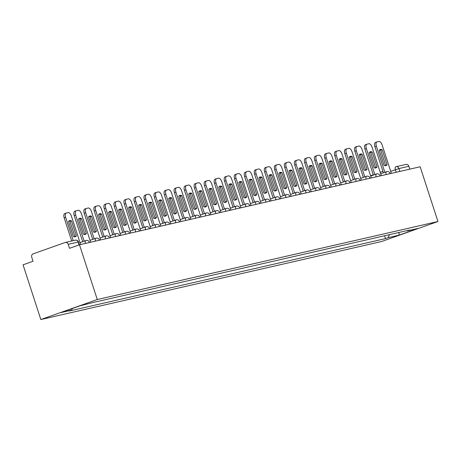 <?xml version="1.0" encoding="UTF-8"?>
<svg xmlns="http://www.w3.org/2000/svg" width="461" height="461" viewBox="0 0 461 461"><rect width="100%" height="100%" fill="white"/><g stroke="black" fill="none" stroke-linecap="round" stroke-linejoin="round"><path stroke-width="0.69" d="M79.488 244.779L69.502 248.323L68.193 244.307A2.731 2.391 -102.9 0 0 65.329 242.446A2.731 2.391 -102.9 0 0 65.093 242.509L33.146 253.85A2.731 2.391 -102.9 0 0 31.734 257.244L33.042 261.266L23.05 264.81L40.839 319.548L381.512 241.541L437.95 221.511L97.277 299.523L79.488 244.779L420.161 166.773L437.95 221.511M405.766 164.502A2.731 2.391 77.1 0 1 406.003 164.433A2.731 2.391 77.1 0 1 408.867 166.294L398.909 168.576L390.692 171.331M409.794 169.147L408.867 166.294M40.839 319.548L97.277 299.523M72.319 308.542L71.657 310.132L60.858 312.604L79.822 305.873L93.272 302.462L409.783 229.987L407.132 230.926L417.925 228.454L398.961 235.185L388.168 237.657L389.424 234.649M71.657 310.132L69 311.077L385.517 238.596L388.168 237.657M384.589 235.755L385.517 238.596M406.717 230.69L407.132 230.926M399.076 232.436L398.961 235.185M80.623 244.52L71.374 216.053A4.097 1.965 70.5 0 0 68.182 212.602L66.321 213.028A4.097 1.965 -109.5 0 0 66.211 213.063A4.097 1.965 -109.5 0 0 65.652 217.362L73.218 240.636M71.443 220.836A8.465 4.068 70.5 0 0 69.559 220.663A8.465 4.068 70.5 0 0 68.487 221.511L73.38 236.579A8.465 4.068 -109.5 0 0 75.264 236.752A8.465 4.068 -109.5 0 0 76.336 235.899L71.443 220.836L69.974 221.355L74.872 236.424A8.465 4.068 -109.5 0 1 74.48 236.862M66.113 213.103L64.851 213.552A4.097 1.965 -109.5 0 0 64.747 213.581A4.097 1.965 -109.5 0 0 64.188 217.88L71.691 240.988M69.974 221.355A8.465 4.068 70.5 0 0 68.879 221.073M74.872 236.424L76.336 235.899M90.644 242.227L81.395 213.76A4.097 1.965 70.5 0 0 78.203 210.308L76.342 210.735A4.097 1.965 -109.5 0 0 76.238 210.763A4.097 1.965 -109.5 0 0 75.679 215.068L84.156 241.155M81.464 218.537A8.465 4.068 70.5 0 0 79.586 218.364A8.465 4.068 70.5 0 0 78.508 219.217L83.406 234.28A8.465 4.068 -109.5 0 0 85.291 234.453A8.465 4.068 -109.5 0 0 86.363 233.606L81.464 218.537L80.001 219.061L84.893 234.125A8.465 4.068 -109.5 0 1 84.501 234.568M76.134 210.81L74.872 211.253A4.097 1.965 -109.5 0 0 74.768 211.288A4.097 1.965 -109.5 0 0 74.209 215.587L82.686 241.673M80.001 219.061A8.465 4.068 70.5 0 0 78.9 218.773M84.893 234.125L86.363 233.606M100.671 239.933L91.422 211.461A4.097 1.965 70.5 0 0 88.23 208.015L86.363 208.441A4.097 1.965 -109.5 0 0 86.259 208.47A4.097 1.965 -109.5 0 0 85.7 212.769L94.177 238.856M91.491 216.244A8.465 4.068 70.5 0 0 89.607 216.071A8.465 4.068 70.5 0 0 88.535 216.918L93.427 231.987A8.465 4.068 -109.5 0 0 95.312 232.16A8.465 4.068 -109.5 0 0 96.384 231.313L91.491 216.244L90.022 216.762L94.92 231.831A8.465 4.068 -109.5 0 1 94.528 232.275M86.155 208.51L84.899 208.96A4.097 1.965 -109.5 0 0 84.789 208.989A4.097 1.965 -109.5 0 0 84.236 213.293L92.707 239.38M90.022 216.762A8.465 4.068 70.5 0 0 88.927 216.48M94.92 231.831L96.384 231.313M110.692 237.634L101.443 209.167A4.097 1.965 70.5 0 0 98.251 205.715L96.389 206.142A4.097 1.965 -109.5 0 0 96.286 206.176A4.097 1.965 -109.5 0 0 95.727 210.475L104.203 236.562M101.512 213.95A8.465 4.068 70.5 0 0 99.628 213.777A8.465 4.068 70.5 0 0 98.556 214.624L103.454 229.693A8.465 4.068 -109.5 0 0 105.339 229.866A8.465 4.068 -109.5 0 0 106.41 229.013L101.512 213.95L100.049 214.469L104.941 229.538A8.465 4.068 -109.5 0 1 104.549 229.976M96.182 206.217L94.92 206.666A4.097 1.965 -109.5 0 0 94.816 206.695A4.097 1.965 -109.5 0 0 94.257 211L102.734 237.081M100.049 214.469A8.465 4.068 70.5 0 0 98.948 214.186M104.941 229.538L106.41 229.013M120.719 235.34L111.47 206.874A4.097 1.965 70.5 0 0 108.277 203.422L106.41 203.848A4.097 1.965 -109.5 0 0 106.307 203.877A4.097 1.965 -109.5 0 0 105.748 208.182L114.224 234.269M111.539 211.651A8.465 4.068 70.5 0 0 109.655 211.484A8.465 4.068 70.5 0 0 108.583 212.331L113.475 227.394A8.465 4.068 -109.5 0 0 115.359 227.567A8.465 4.068 -109.5 0 0 116.431 226.72L111.539 211.651L110.07 212.175L114.968 227.238A8.465 4.068 -109.5 0 1 114.576 227.682M106.203 203.923L104.947 204.367A4.097 1.965 -109.5 0 0 104.837 204.402A4.097 1.965 -109.5 0 0 104.284 208.7L112.755 234.787M110.07 212.175A8.465 4.068 70.5 0 0 108.975 211.887M114.968 227.238L116.431 226.72M130.74 233.047L121.491 204.575A4.097 1.965 70.5 0 0 118.298 201.129L116.437 201.555A4.097 1.965 -109.5 0 0 116.328 201.584A4.097 1.965 -109.5 0 0 115.774 205.888L124.245 231.969M121.56 209.357A8.465 4.068 70.5 0 0 119.676 209.185A8.465 4.068 70.5 0 0 118.604 210.037L123.502 225.101A8.465 4.068 -109.5 0 0 125.38 225.273A8.465 4.068 -109.5 0 0 126.458 224.426L121.56 209.357L120.091 209.876L124.989 224.945A8.465 4.068 -109.5 0 1 124.597 225.389M116.23 201.624L114.968 202.074A4.097 1.965 -109.5 0 0 114.864 202.102A4.097 1.965 -109.5 0 0 114.305 206.407L122.782 232.494M120.091 209.876A8.465 4.068 70.5 0 0 118.996 209.594M124.989 224.945L126.458 224.426M140.766 230.748L131.512 202.281A4.097 1.965 70.5 0 0 128.325 198.829L126.458 199.256A4.097 1.965 -109.5 0 0 126.354 199.29A4.097 1.965 -109.5 0 0 125.795 203.589L134.272 229.676M131.587 207.064A8.465 4.068 70.5 0 0 129.702 206.891A8.465 4.068 70.5 0 0 128.631 207.738L133.523 222.807A8.465 4.068 -109.5 0 0 135.407 222.98A8.465 4.068 -109.5 0 0 136.479 222.127L131.587 207.064L130.117 207.583L135.01 222.651A8.465 4.068 -109.5 0 1 134.618 223.089M126.251 199.331L124.994 199.78A4.097 1.965 -109.5 0 0 124.885 199.809A4.097 1.965 -109.5 0 0 124.326 204.114L132.803 230.195M130.117 207.583A8.465 4.068 70.5 0 0 129.022 207.3M135.01 222.651L136.479 222.127M150.787 228.454L141.539 199.988A4.097 1.965 70.5 0 0 138.346 196.536L136.485 196.962A4.097 1.965 -109.5 0 0 136.375 196.991A4.097 1.965 -109.5 0 0 135.822 201.296L144.293 227.382M141.608 204.77A8.465 4.068 70.5 0 0 139.723 204.598A8.465 4.068 70.5 0 0 138.652 205.445L143.55 220.514A8.465 4.068 -109.5 0 0 145.428 220.681A8.465 4.068 -109.5 0 0 146.506 219.834L141.608 204.77L140.138 205.289L145.036 220.358A8.465 4.068 -109.5 0 1 144.645 220.796M136.277 197.037L135.015 197.481A4.097 1.965 -109.5 0 0 134.912 197.515A4.097 1.965 -109.5 0 0 134.353 201.814L142.829 227.901M140.138 205.289A8.465 4.068 70.5 0 0 139.043 205.001M145.036 220.358L146.506 219.834M160.814 226.161L151.56 197.688A4.097 1.965 70.5 0 0 148.367 194.242L146.506 194.669A4.097 1.965 -109.5 0 0 146.402 194.698A4.097 1.965 -109.5 0 0 145.843 199.002L154.32 225.083M151.629 202.471A8.465 4.068 70.5 0 0 149.75 202.298A8.465 4.068 70.5 0 0 148.678 203.151L153.571 218.214A8.465 4.068 -109.5 0 0 155.455 218.387A8.465 4.068 -109.5 0 0 156.527 217.54L151.629 202.471L150.165 202.996L155.057 218.059A8.465 4.068 -109.5 0 1 154.666 218.502M146.298 194.744L145.036 195.187A4.097 1.965 -109.5 0 0 144.933 195.216A4.097 1.965 -109.5 0 0 144.374 199.521L152.85 225.608M150.165 202.996A8.465 4.068 70.5 0 0 149.07 202.707M155.057 218.059L156.527 217.54M170.835 223.862L161.586 195.395A4.097 1.965 70.5 0 0 158.394 191.943L156.533 192.37A4.097 1.965 -109.5 0 0 156.423 192.404A4.097 1.965 -109.5 0 0 155.864 196.703L164.341 222.79M161.655 200.178A8.465 4.068 70.5 0 0 159.771 200.005A8.465 4.068 70.5 0 0 158.699 200.852L163.597 215.921A8.465 4.068 -109.5 0 0 165.476 216.094A8.465 4.068 -109.5 0 0 166.548 215.247L161.655 200.178L160.186 200.696L165.084 215.765A8.465 4.068 -109.5 0 1 164.692 216.203M156.325 192.444L155.063 192.894A4.097 1.965 -109.5 0 0 154.959 192.923A4.097 1.965 -109.5 0 0 154.4 197.227L162.877 223.308M160.186 200.696A8.465 4.068 70.5 0 0 159.091 200.414M165.084 215.765L166.548 215.247M180.862 221.568L171.607 193.101A4.097 1.965 70.5 0 0 168.415 189.65L166.554 190.076A4.097 1.965 -109.5 0 0 166.45 190.105A4.097 1.965 -109.5 0 0 165.891 194.409L174.367 220.496M171.676 197.884A8.465 4.068 70.5 0 0 169.798 197.711A8.465 4.068 70.5 0 0 168.72 198.558L173.618 213.627A8.465 4.068 -109.5 0 0 175.503 213.8A8.465 4.068 -109.5 0 0 176.575 212.947L171.676 197.884L170.213 198.403L175.105 213.472A8.465 4.068 -109.5 0 1 174.713 213.91M166.346 190.151L165.084 190.6A4.097 1.965 -109.5 0 0 164.98 190.629A4.097 1.965 -109.5 0 0 164.421 194.928L172.898 221.015M170.213 198.403A8.465 4.068 70.5 0 0 169.112 198.121M175.105 213.472L176.575 212.947M190.883 219.275L181.634 190.808A4.097 1.965 70.5 0 0 178.442 187.356L176.575 187.783A4.097 1.965 -109.5 0 0 176.471 187.811A4.097 1.965 -109.5 0 0 175.912 192.116L184.388 218.197M181.703 195.585A8.465 4.068 70.5 0 0 179.819 195.412A8.465 4.068 70.5 0 0 178.747 196.265L183.639 211.328A8.465 4.068 -109.5 0 0 185.524 211.501A8.465 4.068 -109.5 0 0 186.596 210.654L181.703 195.585L180.234 196.109L185.132 211.173A8.465 4.068 -109.5 0 1 184.74 211.616M176.373 187.858L175.111 188.301A4.097 1.965 -109.5 0 0 175.001 188.336A4.097 1.965 -109.5 0 0 174.448 192.635L182.925 218.721M180.234 196.109A8.465 4.068 70.5 0 0 179.139 195.821M185.132 211.173L186.596 210.654M200.904 216.981L191.655 188.509A4.097 1.965 70.5 0 0 188.463 185.063L186.601 185.489A4.097 1.965 -109.5 0 0 186.498 185.518A4.097 1.965 -109.5 0 0 185.939 189.817L194.415 215.904M191.724 193.292A8.465 4.068 70.5 0 0 189.846 193.119A8.465 4.068 70.5 0 0 188.768 193.966L193.666 209.035A8.465 4.068 -109.5 0 0 195.55 209.208A8.465 4.068 -109.5 0 0 196.622 208.36L191.724 193.292L190.26 193.81L195.153 208.879A8.465 4.068 -109.5 0 1 194.761 209.317M186.394 185.558L185.132 186.008A4.097 1.965 -109.5 0 0 185.028 186.037A4.097 1.965 -109.5 0 0 184.469 190.341L192.946 216.428M190.26 193.81A8.465 4.068 70.5 0 0 189.16 193.528M195.153 208.879L196.622 208.36M210.931 214.682L201.682 186.215A4.097 1.965 70.5 0 0 198.489 182.763L196.622 183.19A4.097 1.965 -109.5 0 0 196.519 183.224A4.097 1.965 -109.5 0 0 195.96 187.523L204.436 213.61M201.751 190.998A8.465 4.068 70.5 0 0 199.867 190.825A8.465 4.068 70.5 0 0 198.795 191.672L203.687 206.741A8.465 4.068 -109.5 0 0 205.571 206.914A8.465 4.068 -109.5 0 0 206.643 206.061L201.751 190.998L200.281 191.517L205.18 206.586A8.465 4.068 -109.5 0 1 204.788 207.024M196.415 183.265L195.159 183.714A4.097 1.965 -109.5 0 0 195.049 183.743A4.097 1.965 -109.5 0 0 194.496 188.048L202.967 214.129M200.281 191.517A8.465 4.068 70.5 0 0 199.187 191.234M205.18 206.586L206.643 206.061M220.952 212.388L211.703 183.922A4.097 1.965 70.5 0 0 208.51 180.47L206.649 180.896A4.097 1.965 -109.5 0 0 206.54 180.925A4.097 1.965 -109.5 0 0 205.986 185.23L214.463 211.317M211.772 188.699A8.465 4.068 70.5 0 0 209.888 188.532A8.465 4.068 70.5 0 0 208.816 189.379L213.714 204.442A8.465 4.068 -109.5 0 0 215.592 204.615A8.465 4.068 -109.5 0 0 216.67 203.768L211.772 188.699L210.302 189.223L215.201 204.286A8.465 4.068 -109.5 0 1 214.809 204.73M206.442 180.971L205.18 181.415A4.097 1.965 -109.5 0 0 205.076 181.45A4.097 1.965 -109.5 0 0 204.517 185.748L212.994 211.835M210.302 189.223A8.465 4.068 70.5 0 0 209.208 188.935M215.201 204.286L216.67 203.768M230.978 210.095L221.729 181.622A4.097 1.965 70.5 0 0 218.537 178.177L216.67 178.603A4.097 1.965 -109.5 0 0 216.566 178.632A4.097 1.965 -109.5 0 0 216.007 182.936L224.484 209.017M221.799 186.405A8.465 4.068 70.5 0 0 219.914 186.232A8.465 4.068 70.5 0 0 218.842 187.085L223.735 202.149A8.465 4.068 -109.5 0 0 225.619 202.321A8.465 4.068 -109.5 0 0 226.691 201.474L221.799 186.405L220.329 186.924L225.222 201.993A8.465 4.068 -109.5 0 1 224.83 202.437M216.463 178.672L215.206 179.122A4.097 1.965 -109.5 0 0 215.097 179.15A4.097 1.965 -109.5 0 0 214.544 183.455L223.015 209.542M220.329 186.924A8.465 4.068 70.5 0 0 219.234 186.642M225.222 201.993L226.691 201.474M240.999 207.796L231.75 179.329A4.097 1.965 70.5 0 0 228.558 175.877L226.697 176.304A4.097 1.965 -109.5 0 0 226.587 176.338A4.097 1.965 -109.5 0 0 226.034 180.637L234.505 206.724M231.82 184.112A8.465 4.068 70.5 0 0 229.935 183.939A8.465 4.068 70.5 0 0 228.863 184.786L233.762 199.855A8.465 4.068 -109.5 0 0 235.64 200.028A8.465 4.068 -109.5 0 0 236.718 199.175L231.82 184.112L230.35 184.631L235.248 199.699A8.465 4.068 -109.5 0 1 234.856 200.137M226.489 176.379L225.227 176.828A4.097 1.965 -109.5 0 0 225.124 176.857A4.097 1.965 -109.5 0 0 224.565 181.161L233.041 207.243M230.35 184.631A8.465 4.068 70.5 0 0 229.255 184.348M235.248 199.699L236.718 199.175M251.026 205.502L241.771 177.036A4.097 1.965 70.5 0 0 238.585 173.584L236.718 174.01A4.097 1.965 -109.5 0 0 236.614 174.039A4.097 1.965 -109.5 0 0 236.055 178.344L244.532 204.43M241.841 181.813A8.465 4.068 70.5 0 0 239.962 181.646A8.465 4.068 70.5 0 0 238.89 182.493L243.783 197.562A8.465 4.068 -109.5 0 0 245.667 197.729A8.465 4.068 -109.5 0 0 246.739 196.882L241.841 181.813L240.377 182.337L245.269 197.4A8.465 4.068 -109.5 0 1 244.877 197.844M236.51 174.085L235.248 174.529A4.097 1.965 -109.5 0 0 235.145 174.563A4.097 1.965 -109.5 0 0 234.586 178.862L243.062 204.949M240.377 182.337A8.465 4.068 70.5 0 0 239.282 182.049M245.269 197.4L246.739 196.882M261.047 203.209L251.798 174.736A4.097 1.965 70.5 0 0 248.606 171.29L246.744 171.717A4.097 1.965 -109.5 0 0 246.635 171.746A4.097 1.965 -109.5 0 0 246.082 176.05L254.553 202.131M251.867 179.519A8.465 4.068 70.5 0 0 249.983 179.346A8.465 4.068 70.5 0 0 248.911 180.199L253.809 195.262A8.465 4.068 -109.5 0 0 255.688 195.435A8.465 4.068 -109.5 0 0 256.76 194.588L251.867 179.519L250.398 180.044L255.296 195.107A8.465 4.068 -109.5 0 1 254.904 195.55M246.537 171.786L245.275 172.235A4.097 1.965 -109.5 0 0 245.171 172.264A4.097 1.965 -109.5 0 0 244.612 176.569L253.089 202.656M250.398 180.044A8.465 4.068 70.5 0 0 249.303 179.755M255.296 195.107L256.76 194.588M271.074 200.91L261.819 172.443A4.097 1.965 70.5 0 0 258.627 168.991L256.765 169.418A4.097 1.965 -109.5 0 0 256.662 169.452A4.097 1.965 -109.5 0 0 256.103 173.751L264.579 199.838M261.888 177.226A8.465 4.068 70.5 0 0 260.01 177.053A8.465 4.068 70.5 0 0 258.932 177.9L263.83 192.969A8.465 4.068 -109.5 0 0 265.715 193.142A8.465 4.068 -109.5 0 0 266.786 192.295L261.888 177.226L260.425 177.744L265.317 192.813A8.465 4.068 -109.5 0 1 264.925 193.251M256.558 169.492L255.296 169.942A4.097 1.965 -109.5 0 0 255.192 169.971A4.097 1.965 -109.5 0 0 254.633 174.275L263.11 200.356M260.425 177.744A8.465 4.068 70.5 0 0 259.324 177.462M265.317 192.813L266.786 192.295M281.095 198.616L271.846 170.149A4.097 1.965 70.5 0 0 268.654 166.698L266.786 167.124A4.097 1.965 -109.5 0 0 266.683 167.153A4.097 1.965 -109.5 0 0 266.124 171.457L274.6 197.544M271.915 174.932A8.465 4.068 70.5 0 0 270.031 174.759A8.465 4.068 70.5 0 0 268.959 175.606L273.851 190.675A8.465 4.068 -109.5 0 0 275.736 190.848A8.465 4.068 -109.5 0 0 276.807 189.995L271.915 174.932L270.446 175.451L275.344 190.52A8.465 4.068 -109.5 0 1 274.952 190.958M266.585 167.199L265.323 167.648A4.097 1.965 -109.5 0 0 265.219 167.677A4.097 1.965 -109.5 0 0 264.66 171.976L273.137 198.063M270.446 175.451A8.465 4.068 70.5 0 0 269.351 175.168M275.344 190.52L276.807 189.995M291.116 196.323L281.867 167.856A4.097 1.965 70.5 0 0 278.675 164.404L276.813 164.831A4.097 1.965 -109.5 0 0 276.709 164.859A4.097 1.965 -109.5 0 0 276.151 169.164L284.627 195.245M281.936 172.633A8.465 4.068 70.5 0 0 280.058 172.46A8.465 4.068 70.5 0 0 278.98 173.313L283.878 188.376A8.465 4.068 -109.5 0 0 285.762 188.549A8.465 4.068 -109.5 0 0 286.834 187.702L281.936 172.633L280.472 173.157L285.365 188.221A8.465 4.068 -109.5 0 1 284.973 188.664M276.606 164.905L275.344 165.349A4.097 1.965 -109.5 0 0 275.24 165.384A4.097 1.965 -109.5 0 0 274.681 169.683L283.158 195.769M280.472 173.157A8.465 4.068 70.5 0 0 279.372 172.869M285.365 188.221L286.834 187.702M301.142 194.029L291.894 165.557A4.097 1.965 70.5 0 0 288.701 162.105L286.834 162.537A4.097 1.965 -109.5 0 0 286.73 162.566A4.097 1.965 -109.5 0 0 286.172 166.865L294.648 192.952M291.963 170.34A8.465 4.068 70.5 0 0 290.078 170.167A8.465 4.068 70.5 0 0 289.007 171.014L293.899 186.083A8.465 4.068 -109.5 0 0 295.783 186.256A8.465 4.068 -109.5 0 0 296.855 185.408L291.963 170.34L290.493 170.858L295.392 185.927A8.465 4.068 -109.5 0 1 295 186.365M286.627 162.606L285.371 163.056A4.097 1.965 -109.5 0 0 285.261 163.085A4.097 1.965 -109.5 0 0 284.708 167.389L293.179 193.476M290.493 170.858A8.465 4.068 70.5 0 0 289.399 170.576M295.392 185.927L296.855 185.408M311.163 191.73L301.915 163.263A4.097 1.965 70.5 0 0 298.722 159.811L296.861 160.238A4.097 1.965 -109.5 0 0 296.757 160.272A4.097 1.965 -109.5 0 0 296.198 164.571L304.675 190.658M301.984 168.046A8.465 4.068 70.5 0 0 300.099 167.873A8.465 4.068 70.5 0 0 299.028 168.72L303.926 183.789A8.465 4.068 -109.5 0 0 305.81 183.962A8.465 4.068 -109.5 0 0 306.882 183.109L301.984 168.046L300.52 168.565L305.413 183.634A8.465 4.068 -109.5 0 1 305.021 184.072M296.654 160.313L295.392 160.762A4.097 1.965 -109.5 0 0 295.288 160.791A4.097 1.965 -109.5 0 0 294.729 165.096L303.205 191.177M300.52 168.565A8.465 4.068 70.5 0 0 299.42 168.282M305.413 183.634L306.882 183.109M321.19 189.436L311.941 160.97A4.097 1.965 70.5 0 0 308.749 157.518L306.882 157.944A4.097 1.965 -109.5 0 0 306.778 157.973A4.097 1.965 -109.5 0 0 306.219 162.278L314.696 188.365M312.011 165.747A8.465 4.068 70.5 0 0 310.126 165.58A8.465 4.068 70.5 0 0 309.054 166.427L313.947 181.49A8.465 4.068 -109.5 0 0 315.831 181.663A8.465 4.068 -109.5 0 0 316.903 180.816L312.011 165.747L310.541 166.271L315.439 181.334A8.465 4.068 -109.5 0 1 315.047 181.778M306.674 158.019L305.418 158.463A4.097 1.965 -109.5 0 0 305.309 158.498A4.097 1.965 -109.5 0 0 304.756 162.796L313.226 188.883M310.541 166.271A8.465 4.068 70.5 0 0 309.446 165.983M315.439 181.334L316.903 180.816M331.211 187.143L321.962 158.67A4.097 1.965 70.5 0 0 318.77 155.224L316.909 155.651A4.097 1.965 -109.5 0 0 316.799 155.68A4.097 1.965 -109.5 0 0 316.246 159.984L324.717 186.065M322.032 163.453A8.465 4.068 70.5 0 0 320.147 163.28A8.465 4.068 70.5 0 0 319.075 164.133L323.974 179.196A8.465 4.068 -109.5 0 0 325.852 179.369A8.465 4.068 -109.5 0 0 326.93 178.522L322.032 163.453L320.562 163.972L325.46 179.041A8.465 4.068 -109.5 0 1 325.068 179.485M316.701 155.72L315.439 156.17A4.097 1.965 -109.5 0 0 315.336 156.198A4.097 1.965 -109.5 0 0 314.777 160.503L323.253 186.59M320.562 163.972A8.465 4.068 70.5 0 0 319.467 163.69M325.46 179.041L326.93 178.522M341.238 184.844L331.983 156.377A4.097 1.965 70.5 0 0 328.797 152.925L326.93 153.352A4.097 1.965 -109.5 0 0 326.826 153.386A4.097 1.965 -109.5 0 0 326.267 157.685L334.744 183.772M332.058 161.16A8.465 4.068 70.5 0 0 330.174 160.987A8.465 4.068 70.5 0 0 329.102 161.834L333.995 176.903A8.465 4.068 -109.5 0 0 335.879 177.076A8.465 4.068 -109.5 0 0 336.951 176.223L332.058 161.16L330.589 161.678L335.481 176.747A8.465 4.068 -109.5 0 1 335.089 177.185M326.722 153.427L325.466 153.876A4.097 1.965 -109.5 0 0 325.357 153.905A4.097 1.965 -109.5 0 0 324.798 158.209L333.274 184.291M330.589 161.678A8.465 4.068 70.5 0 0 329.494 161.396M335.481 176.747L336.951 176.223M351.259 182.55L342.01 154.083A4.097 1.965 70.5 0 0 338.818 150.632L336.956 151.058A4.097 1.965 -109.5 0 0 336.847 151.087A4.097 1.965 -109.5 0 0 336.294 155.392L344.765 181.478M342.079 158.861A8.465 4.068 70.5 0 0 340.195 158.693A8.465 4.068 70.5 0 0 339.123 159.541L344.021 174.61A8.465 4.068 -109.5 0 0 345.9 174.777A8.465 4.068 -109.5 0 0 346.977 173.93L342.079 158.861L340.61 159.385L345.508 174.448A8.465 4.068 -109.5 0 1 345.116 174.892M336.749 151.133L335.487 151.577A4.097 1.965 -109.5 0 0 335.383 151.611A4.097 1.965 -109.5 0 0 334.824 155.91L343.301 181.997M340.61 159.385A8.465 4.068 70.5 0 0 339.515 159.097M345.508 174.448L346.977 173.93M361.286 180.257L352.031 151.784A4.097 1.965 70.5 0 0 348.839 148.338L346.977 148.765A4.097 1.965 -109.5 0 0 346.874 148.794A4.097 1.965 -109.5 0 0 346.315 153.098L354.791 179.179M352.1 156.567A8.465 4.068 70.5 0 0 350.222 156.394A8.465 4.068 70.5 0 0 349.15 157.247L354.042 172.31A8.465 4.068 -109.5 0 0 355.927 172.483A8.465 4.068 -109.5 0 0 356.998 171.636L352.1 156.567L350.637 157.092L355.529 172.155A8.465 4.068 -109.5 0 1 355.137 172.598M346.77 148.834L345.508 149.283A4.097 1.965 -109.5 0 0 345.404 149.312A4.097 1.965 -109.5 0 0 344.845 153.617L353.322 179.704M350.637 157.092A8.465 4.068 70.5 0 0 349.536 156.803M355.529 172.155L356.998 171.636M371.307 177.958L362.058 149.491A4.097 1.965 70.5 0 0 358.865 146.039L357.004 146.465A4.097 1.965 -109.5 0 0 356.895 146.5A4.097 1.965 -109.5 0 0 356.336 150.799L364.812 176.886M362.127 154.274A8.465 4.068 70.5 0 0 360.243 154.101A8.465 4.068 70.5 0 0 359.171 154.948L364.069 170.017A8.465 4.068 -109.5 0 0 365.948 170.19A8.465 4.068 -109.5 0 0 367.019 169.337L362.127 154.274L360.658 154.792L365.556 169.861A8.465 4.068 -109.5 0 1 365.164 170.299M356.797 146.54L355.535 146.99A4.097 1.965 -109.5 0 0 355.431 147.019A4.097 1.965 -109.5 0 0 354.872 151.323L363.349 177.404M360.658 154.792A8.465 4.068 70.5 0 0 359.563 154.51M365.556 169.861L367.019 169.337M381.328 175.664L372.079 147.197A4.097 1.965 70.5 0 0 368.886 143.746L367.025 144.172A4.097 1.965 -109.5 0 0 366.921 144.201A4.097 1.965 -109.5 0 0 366.362 148.505L374.839 174.592M372.148 151.98A8.465 4.068 70.5 0 0 370.269 151.807A8.465 4.068 70.5 0 0 369.192 152.654L374.09 167.723A8.465 4.068 -109.5 0 0 375.974 167.89A8.465 4.068 -109.5 0 0 377.046 167.043L372.148 151.98L370.684 152.499L375.577 167.568A8.465 4.068 -109.5 0 1 375.185 168.006M366.818 144.247L365.556 144.691A4.097 1.965 -109.5 0 0 365.452 144.725A4.097 1.965 -109.5 0 0 364.893 149.024L373.37 175.111M370.684 152.499A8.465 4.068 70.5 0 0 369.584 152.216M375.577 167.568L377.046 167.043M391.354 173.371L382.106 144.898A4.097 1.965 70.5 0 0 378.913 141.452L377.046 141.879A4.097 1.965 -109.5 0 0 376.942 141.907A4.097 1.965 -109.5 0 0 376.383 146.212L384.86 172.293M382.175 149.681A8.465 4.068 70.5 0 0 380.29 149.508A8.465 4.068 70.5 0 0 379.219 150.361L384.111 165.424A8.465 4.068 -109.5 0 0 385.995 165.597A8.465 4.068 -109.5 0 0 387.067 164.75L382.175 149.681L380.705 150.205L385.603 165.269A8.465 4.068 -109.5 0 1 385.212 165.712M376.844 141.953L375.582 142.397A4.097 1.965 -109.5 0 0 375.473 142.432A4.097 1.965 -109.5 0 0 374.92 146.731L383.396 172.817M380.705 150.205A8.465 4.068 70.5 0 0 379.61 149.917M385.603 165.269L387.067 164.75M390.139 173.647L386.255 174.535M380.118 175.941L376.234 176.834M370.091 178.24L366.207 179.127M360.07 180.533L356.186 181.421M350.043 182.827L346.159 183.72M340.022 185.126L336.138 186.014M330.001 187.42L326.111 188.307M319.974 189.713L316.09 190.606M309.953 192.007L306.064 192.9M299.927 194.306L296.043 195.193M289.906 196.599L286.022 197.487M279.879 198.893L275.995 199.786M269.858 201.192L265.974 202.079M259.831 203.485L255.947 204.373M249.81 205.779L245.926 206.672M239.783 208.078L235.899 208.966M229.762 210.372L225.878 211.259M219.741 212.665L215.852 213.558M209.715 214.964L205.831 215.852M199.694 217.258L195.804 218.145M189.667 219.551L185.783 220.444M179.646 221.845L175.762 222.738M169.619 224.144L165.735 225.031M159.598 226.437L155.714 227.325M149.571 228.731L145.688 229.624M139.55 231.03L135.667 231.918M129.529 233.324L125.64 234.211M119.503 235.617L115.619 236.51M109.482 237.916L105.592 238.804M99.455 240.21L95.571 241.097M89.434 242.503L85.55 243.396M396.206 172.258L395.365 169.671A2.731 1.314 70.5 0 1 395.74 166.807A2.731 1.314 70.5 0 1 395.809 166.784A2.731 2.391 77.1 0 1 396.039 166.715A2.731 2.391 77.1 0 1 398.909 168.576L399.837 171.429M370.586 175.733L373.266 174.782L370.581 175.733M380.239 172.31L382.918 171.359L380.239 172.305M406.003 164.433L396.039 166.715A2.731 2.731 0 0 0 395.74 166.807L395.671 166.83M85.475 243.408A2.731 1.314 -109.5 0 1 85.85 240.55A2.731 1.314 -109.5 0 1 85.919 240.533M95.496 241.115A2.731 1.314 -109.5 0 1 95.871 238.256A2.731 1.314 -109.5 0 1 95.946 238.233M105.523 238.821A2.731 1.314 -109.5 0 1 105.897 235.957A2.731 1.314 -109.5 0 1 105.967 235.94M115.544 236.528A2.731 1.314 -109.5 0 1 115.918 233.664A2.731 1.314 -109.5 0 1 115.988 233.646M125.571 234.228A2.731 1.314 -109.5 0 1 125.945 231.37A2.731 1.314 -109.5 0 1 126.014 231.347M135.592 231.935A2.731 1.314 -109.5 0 1 135.966 229.077A2.731 1.314 -109.5 0 1 136.035 229.054M145.618 229.641A2.731 1.314 -109.5 0 1 145.993 226.777A2.731 1.314 -109.5 0 1 146.062 226.76M155.639 227.342A2.731 1.314 -109.5 0 1 156.014 224.484A2.731 1.314 -109.5 0 1 156.083 224.461M165.666 225.049A2.731 1.314 -109.5 0 1 166.035 222.19A2.731 1.314 -109.5 0 1 166.11 222.167M175.687 222.755A2.731 1.314 -109.5 0 1 176.062 219.891A2.731 1.314 -109.5 0 1 176.131 219.874M185.708 220.456A2.731 1.314 -109.5 0 1 186.083 217.598A2.731 1.314 -109.5 0 1 186.158 217.58M195.735 218.162A2.731 1.314 -109.5 0 1 196.109 215.304A2.731 1.314 -109.5 0 1 196.179 215.281M205.756 215.869A2.731 1.314 -109.5 0 1 206.13 213.005A2.731 1.314 -109.5 0 1 206.2 212.988M215.783 213.57A2.731 1.314 -109.5 0 1 216.157 210.712A2.731 1.314 -109.5 0 1 216.226 210.694M225.804 211.276A2.731 1.314 -109.5 0 1 226.178 208.418A2.731 1.314 -109.5 0 1 226.247 208.395M235.83 208.983A2.731 1.314 -109.5 0 1 236.205 206.125A2.731 1.314 -109.5 0 1 236.274 206.102M245.851 206.689A2.731 1.314 -109.5 0 1 246.226 203.825A2.731 1.314 -109.5 0 1 246.295 203.808M255.878 204.39A2.731 1.314 -109.5 0 1 256.253 201.532A2.731 1.314 -109.5 0 1 256.322 201.509M265.899 202.097A2.731 1.314 -109.5 0 1 266.274 199.238A2.731 1.314 -109.5 0 1 266.343 199.215M275.92 199.803A2.731 1.314 -109.5 0 1 276.295 196.939A2.731 1.314 -109.5 0 1 276.37 196.922M285.947 197.504A2.731 1.314 -109.5 0 1 286.321 194.646A2.731 1.314 -109.5 0 1 286.39 194.628M295.968 195.21A2.731 1.314 -109.5 0 1 296.342 192.352A2.731 1.314 -109.5 0 1 296.417 192.329M305.995 192.917A2.731 1.314 -109.5 0 1 306.369 190.053A2.731 1.314 -109.5 0 1 306.438 190.036M316.016 190.618A2.731 1.314 -109.5 0 1 316.39 187.76A2.731 1.314 -109.5 0 1 316.459 187.742M326.042 188.324A2.731 1.314 -109.5 0 1 326.417 185.466A2.731 1.314 -109.5 0 1 326.486 185.443M336.063 186.031A2.731 1.314 -109.5 0 1 336.438 183.173A2.731 1.314 -109.5 0 1 336.507 183.15M346.09 183.737A2.731 1.314 -109.5 0 1 346.465 180.873A2.731 1.314 -109.5 0 1 346.534 180.856M356.111 181.438A2.731 1.314 -109.5 0 1 356.486 178.58A2.731 1.314 -109.5 0 1 356.555 178.557M366.138 179.145A2.731 1.314 -109.5 0 1 366.507 176.286A2.731 1.314 -109.5 0 1 366.581 176.263M376.159 176.851A2.731 1.314 -109.5 0 1 376.533 173.987A2.731 1.314 -109.5 0 1 376.602 173.97M386.18 174.552A2.731 1.314 -109.5 0 1 386.554 171.694A2.731 1.314 -109.5 0 1 386.629 171.671M79.413 244.808L78.491 241.979L68.193 244.307M79.096 244.924L78.151 242.025A2.731 2.391 77.1 0 0 75.287 240.164A2.731 2.391 77.1 0 0 75.051 240.233M64.188 217.88L65.652 217.362M74.209 215.587L75.679 215.068M84.236 213.293L85.7 212.769M94.257 211L95.727 210.475M104.284 208.7L105.748 208.182M114.305 206.407L115.774 205.888M124.326 204.114L125.795 203.589M134.353 201.814L135.822 201.296M144.374 199.521L145.843 199.002M154.4 197.227L155.864 196.703M164.421 194.928L165.891 194.409M174.448 192.635L175.912 192.116M184.469 190.341L185.939 189.817M194.496 188.048L195.96 187.523M204.517 185.748L205.986 185.23M214.544 183.455L216.007 182.936M224.565 181.161L226.034 180.637M234.586 178.862L236.055 178.344M244.612 176.569L246.082 176.05M254.633 174.275L256.103 173.751M264.66 171.976L266.124 171.457M274.681 169.683L276.151 169.164M284.708 167.389L286.172 166.865M294.729 165.096L296.198 164.571M304.756 162.796L306.219 162.278M314.777 160.503L316.246 159.984M324.798 158.209L326.267 157.685M334.824 155.91L336.294 155.392M344.845 153.617L346.315 153.098M354.872 151.323L356.336 150.799M364.893 149.024L366.362 148.505M374.92 146.731L376.383 146.212M89.359 242.279A2.731 2.731 0 0 0 85.85 240.55L80.007 242.624M99.386 239.985A2.731 2.731 0 0 0 95.871 238.256L90.028 240.331M109.407 237.692A2.731 2.731 0 0 0 105.897 235.957L100.054 238.032M119.428 235.392A2.731 2.731 0 0 0 115.918 233.664L110.075 235.738M129.455 233.099A2.731 2.731 0 0 0 125.945 231.37L120.102 233.445M139.476 230.805A2.731 2.731 0 0 0 135.966 229.077L130.123 231.145M149.502 228.506A2.731 2.731 0 0 0 145.993 226.777L140.15 228.852M159.523 226.213A2.731 2.731 0 0 0 156.014 224.484L150.171 226.558M169.55 223.919A2.731 2.731 0 0 0 166.035 222.19L160.198 224.259M179.571 221.626A2.731 2.731 0 0 0 176.062 219.891L170.218 221.966M189.598 219.327A2.731 2.731 0 0 0 186.083 217.598L180.245 219.672M199.619 217.033A2.731 2.731 0 0 0 196.109 215.304L190.266 217.379M209.646 214.74A2.731 2.731 0 0 0 206.13 213.005L200.287 215.08M219.667 212.44A2.731 2.731 0 0 0 216.157 210.712L210.314 212.786M229.687 210.147A2.731 2.731 0 0 0 226.178 208.418L220.335 210.493M239.714 207.853A2.731 2.731 0 0 0 236.205 206.125L230.362 208.193M249.735 205.554A2.731 2.731 0 0 0 246.226 203.825L240.383 205.9M259.762 203.261A2.731 2.731 0 0 0 256.253 201.532L250.409 203.606M269.783 200.967A2.731 2.731 0 0 0 266.274 199.238L260.43 201.307M279.81 198.674A2.731 2.731 0 0 0 276.295 196.939L270.457 199.014M289.831 196.374A2.731 2.731 0 0 0 286.321 194.646L280.478 196.72M299.857 194.081A2.731 2.731 0 0 0 296.342 192.352L290.499 194.427M309.878 191.788A2.731 2.731 0 0 0 306.369 190.053L300.526 192.128M319.899 189.488A2.731 2.731 0 0 0 316.39 187.76L310.547 189.834M329.926 187.195A2.731 2.731 0 0 0 326.417 185.466L320.574 187.541M339.947 184.901A2.731 2.731 0 0 0 336.438 183.173L330.595 185.241M349.974 182.602A2.731 2.731 0 0 0 346.465 180.873L340.621 182.948M359.995 180.309A2.731 2.731 0 0 0 356.486 178.58L350.642 180.654M370.022 178.015A2.731 2.731 0 0 0 366.507 176.286L360.669 178.355M380.043 175.722A2.731 2.731 0 0 0 376.533 173.987L370.69 176.062M390.069 173.422A2.731 2.731 0 0 0 386.554 171.694L380.717 173.768M65.329 242.446L75.287 240.164A2.731 2.731 0 0 1 78.491 241.979M64.747 213.581L66.211 213.063M74.768 211.288L76.238 210.763M84.789 208.989L86.259 208.47M94.816 206.695L96.286 206.176M104.837 204.402L106.307 203.877M114.864 202.102L116.328 201.584M124.885 199.809L126.354 199.29M134.912 197.515L136.375 196.991M144.933 195.216L146.402 194.698M154.959 192.923L156.423 192.404M164.98 190.629L166.45 190.105M175.001 188.336L176.471 187.811M185.028 186.037L186.498 185.518M195.049 183.743L196.519 183.224M205.076 181.45L206.54 180.925M215.097 179.15L216.566 178.632M225.124 176.857L226.587 176.338M235.145 174.563L236.614 174.039M245.171 172.264L246.635 171.746M255.192 169.971L256.662 169.452M265.219 167.677L266.683 167.153M275.24 165.384L276.709 164.859M285.261 163.085L286.73 162.566M295.288 160.791L296.757 160.272M305.309 158.498L306.778 157.973M315.336 156.198L316.799 155.68M325.357 153.905L326.826 153.386M335.383 151.611L336.847 151.087M345.404 149.312L346.874 148.794M355.431 147.019L356.895 146.5M365.452 144.725L366.921 144.201M375.473 142.432L376.942 141.907"/></g></svg>
